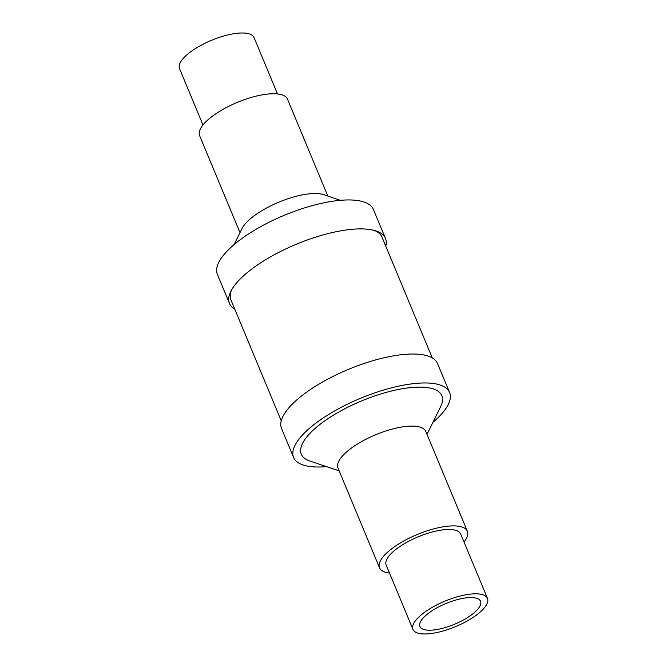 <?xml version="1.0" encoding="UTF-8"?>
<svg xmlns="http://www.w3.org/2000/svg" width="667" height="667" viewBox="0 0 667 667"><rect width="100%" height="100%" fill="white"/><g stroke="black" fill="none" stroke-linecap="round" stroke-linejoin="round"><path stroke-width="1" d="M281.241 420.802L230.965 300.017A81.799 27.981 -22.6 0 1 231.566 289.928M449.6 392.521L437.544 363.573A84.492 28.898 157.4 0 0 416.075 354.094A84.492 28.898 157.4 0 0 324.846 380.724A84.492 28.898 157.4 0 0 281.541 428.514L293.588 457.462A84.492 28.898 -22.6 0 1 336.893 409.671A84.492 28.898 -22.6 0 1 428.122 383.033A84.492 28.898 -22.6 0 1 449.6 392.521A84.492 28.898 -22.6 0 1 432.883 422.378M389.486 573.02A47.574 16.275 -22.6 0 1 379.523 567.834A47.574 16.275 -22.6 0 1 403.902 540.929A47.574 16.275 -22.6 0 1 455.269 525.929A47.574 16.275 -22.6 0 1 467.367 531.274A47.574 16.275 -22.6 0 1 464.015 541.996M379.523 567.834L337.986 468.059A47.574 16.275 -22.6 0 1 362.373 441.145A47.574 16.275 -22.6 0 1 413.74 426.155A47.574 16.275 -22.6 0 1 425.829 431.491L467.367 531.274M339.17 470.885L309.763 460.997A76.146 26.046 -22.6 0 1 329.056 417.951A76.146 26.046 -22.6 0 1 422.536 387.185A76.146 26.046 -22.6 0 1 440.712 406.486L427.005 434.325M326.547 466.642A84.492 28.898 -22.6 0 1 315.057 466.942A84.492 28.898 -22.6 0 1 293.588 457.462M425.88 629.965A32.825 11.231 -22.6 0 1 419.918 626.505A32.825 11.231 -22.6 0 1 438.402 607.045A32.825 11.231 -22.6 0 1 474.571 597.824A32.825 11.231 -22.6 0 1 480.532 601.275A32.825 11.231 -22.6 0 1 462.048 620.735A32.825 11.231 -22.6 0 1 425.88 629.965M480.157 594.13A40.362 13.807 -22.6 0 1 487.485 598.382A40.362 13.807 -22.6 0 1 464.757 622.311A40.362 13.807 -22.6 0 1 420.293 633.65A40.362 13.807 -22.6 0 1 412.956 629.406A40.362 13.807 -22.6 0 1 435.693 605.469A40.362 13.807 -22.6 0 1 480.157 594.13M412.956 629.406L386.176 565.066A40.362 13.807 -22.6 0 1 408.913 541.137A40.362 13.807 -22.6 0 1 453.377 529.798A40.362 13.807 -22.6 0 1 460.705 534.042L487.485 598.382M385.459 238.444L373.412 209.496A84.492 28.898 157.4 0 0 336.61 200.709A84.492 28.898 157.4 0 0 252.168 231.641A84.492 28.898 157.4 0 0 217.4 274.437L229.456 303.385A84.492 28.898 -22.6 0 1 230.757 291.454A84.492 28.898 -22.6 0 1 348.666 229.656A84.492 28.898 -22.6 0 1 376.071 230.965A84.492 28.898 -22.6 0 1 385.459 238.444A84.492 28.898 -22.6 0 1 385.759 246.165M234.717 309.029A84.492 28.898 -22.6 0 1 229.456 303.385M340.453 200.317L323.728 194.689A47.574 16.275 157.4 0 0 308.296 193.955A47.574 16.275 157.4 0 0 303.627 194.656A47.574 16.275 157.4 0 0 241.904 228.748L234.117 244.581M374.42 230.465A81.799 27.981 -22.6 0 1 382.008 237.144L432.283 357.929M327.83 196.073L287.477 99.125A47.574 16.275 157.4 0 0 262.098 94.872A47.574 16.275 157.4 0 0 217.042 112.965A47.574 16.275 157.4 0 0 199.633 135.693L239.995 232.641M277.514 93.947L254.044 37.56A40.362 13.807 157.4 0 0 232.508 33.95A40.362 13.807 157.4 0 0 194.28 49.308A40.362 13.807 157.4 0 0 179.515 68.584L202.985 124.962"/></g></svg>

